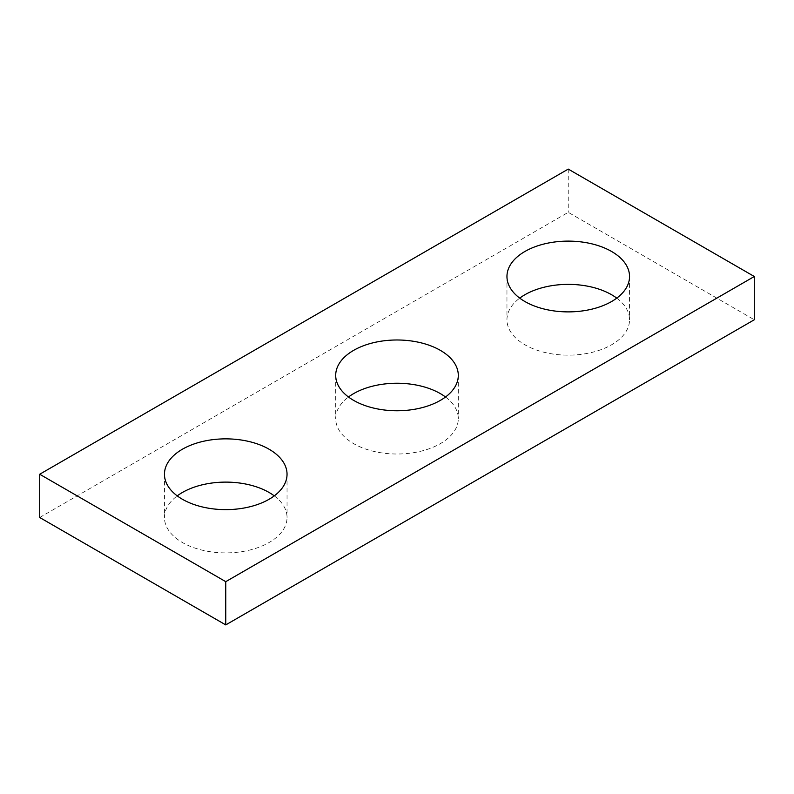 <?xml version="1.0" encoding="UTF-8"?>
<svg xmlns="http://www.w3.org/2000/svg" width="794" height="794" viewBox="0 0 794 794"><rect width="100%" height="100%" fill="white"/><g stroke="black" fill="none" stroke-linecap="round" stroke-linejoin="round"><path stroke-width="0.6" stroke-dasharray="3.97 2.98" d="M39.7 517.499L568.246 212.335L754.3 319.754M568.246 169.092L568.246 212.335M616.769 298.127A61.297 35.383 180 0 1 629.543 319.754A61.297 35.383 180 0 1 568.246 355.146A61.297 35.383 180 0 1 506.959 319.754A61.297 35.383 180 0 1 519.733 298.127M445.513 397A61.297 35.383 180 0 1 458.297 418.627A61.297 35.383 180 0 1 397 454.009A61.297 35.383 180 0 1 335.703 418.627A61.297 35.383 180 0 1 348.487 397M274.267 495.873A61.297 35.383 180 0 1 287.041 517.499A61.297 35.383 180 0 1 225.754 552.882A61.297 35.383 180 0 1 164.457 517.499A61.297 35.383 180 0 1 177.231 495.873M164.457 474.246L164.457 517.499M287.041 474.246L287.041 517.499M335.703 375.373L335.703 418.627M458.297 375.373L458.297 418.627M506.959 276.501L506.959 319.754M629.543 276.501L629.543 319.754"/><path stroke-width="1.19" d="M754.3 276.501L568.246 169.092L39.7 474.246L39.7 517.499L225.754 624.908L754.3 319.754L754.3 276.501L225.754 581.665L225.754 624.908M39.7 474.246L225.754 581.665M524.913 301.531A61.297 35.383 0 0 0 591.709 309.194A61.297 35.383 0 0 0 629.543 276.501A61.297 35.383 0 0 0 611.588 251.48A61.297 35.383 0 0 0 544.793 243.808A61.297 35.383 0 0 0 506.959 276.501A61.297 35.383 0 0 0 524.913 301.531M353.658 400.394A61.297 35.383 0 0 0 420.453 408.066A61.297 35.383 0 0 0 458.297 375.373A61.297 35.383 0 0 0 440.342 350.353A61.297 35.383 0 0 0 373.547 342.68A61.297 35.383 0 0 0 335.703 375.373A61.297 35.383 0 0 0 353.658 400.394M182.412 499.267A61.297 35.383 0 0 0 249.207 506.939A61.297 35.383 0 0 0 287.041 474.246A61.297 35.383 0 0 0 269.087 449.225A61.297 35.383 0 0 0 202.291 441.553A61.297 35.383 0 0 0 164.457 474.246A61.297 35.383 0 0 0 182.412 499.267M519.733 298.127A61.297 35.383 180 0 1 611.588 294.733A61.297 35.383 180 0 1 616.769 298.127M348.487 397A61.297 35.383 180 0 1 440.342 393.606A61.297 35.383 180 0 1 445.513 397M177.231 495.873A61.297 35.383 180 0 1 269.087 492.469A61.297 35.383 180 0 1 274.267 495.873"/></g></svg>
